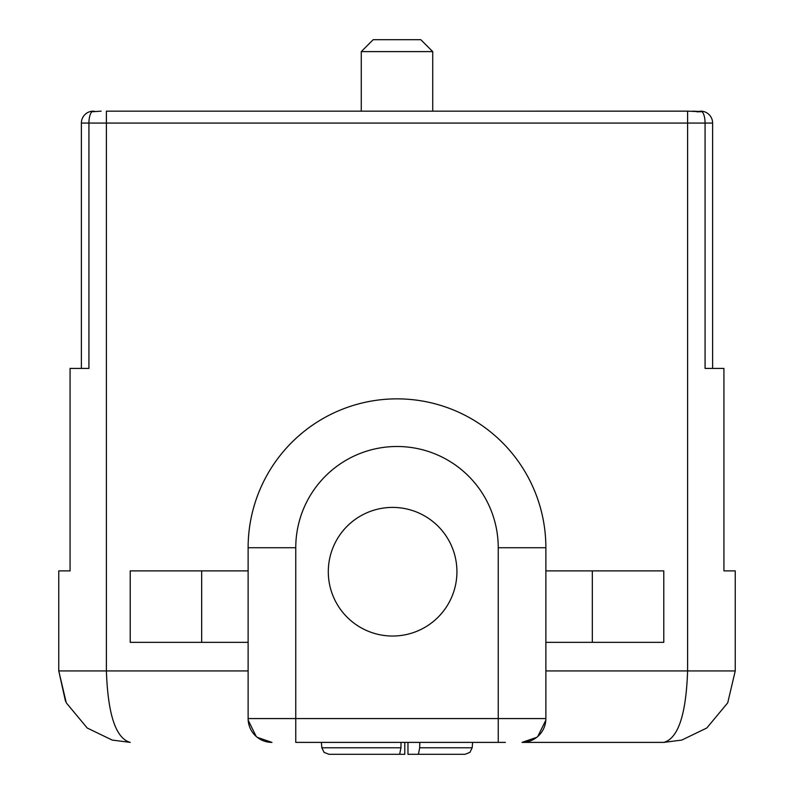 <?xml version="1.0" encoding="UTF-8"?>
<svg xmlns="http://www.w3.org/2000/svg" width="794" height="794" viewBox="0 0 794 794"><rect width="100%" height="100%" fill="white"/><g stroke="black" fill="none" stroke-linecap="round" stroke-linejoin="round"><path stroke-width="1.19" d="M692.874 111.16L699.087 111.448M701.142 111.716L687.604 111.14L432.73 111.16L432.73 51.61L361.27 51.61L361.27 111.16L106.396 111.16L687.604 111.16L687.604 123.07L705.072 123.07A11.91 4.367 -90 0 0 700.705 111.16L699.038 111.448L700.705 111.16L701.092 111.716L696.934 111.825M101.126 111.16L92.858 111.716L93.295 111.13M93.295 111.16L94.913 111.448M723.929 368.416L705.072 368.416L705.072 123.07L712.615 123.07A11.91 11.91 0 0 0 700.705 111.16A11.91 11.91 0 0 1 712.615 123.07A11.91 11.91 0 0 0 700.705 111.16L700.705 111.16A11.91 11.91 0 0 1 712.615 123.07L712.615 368.416L723.929 368.416L723.929 570.886L735.244 570.886L735.244 670.93L727.731 702.819L706.779 728.019L681.778 740.077L706.779 728.019M65.475 701.181L58.756 670.93L58.756 570.886L70.07 570.886L70.07 368.416L81.385 368.416L81.385 123.07A11.91 11.91 0 0 1 93.176 111.16A11.91 11.91 0 0 0 81.385 123.07L88.928 123.07A11.91 4.367 -90 0 1 93.166 111.17M257.296 737.358L271.945 742.39A23.82 23.82 0 0 1 248.125 718.57L295.765 718.57L295.765 547.731L248.125 547.731L248.125 570.886L201.676 570.886L201.676 642.346L248.125 642.346L248.125 718.57L248.125 547.731A148.875 148.875 0 0 1 397 398.856A148.875 148.875 0 0 0 248.125 547.731A148.875 148.875 0 0 1 397 398.856A148.875 148.875 0 0 1 545.875 547.731L545.875 718.57A23.82 23.82 0 0 1 522.055 742.39L663.784 742.39L522.055 742.39L536.704 737.358M545.875 570.886L663.784 570.886L663.784 642.346L545.875 642.346M70.07 368.416L88.928 368.416L88.928 123.07L687.604 123.07L687.604 670.93L735.244 670.93M112.222 740.077L87.221 728.019L112.222 740.077L130.216 742.39C115.835 738.43 107.895 714.61 106.396 670.93L106.396 111.16M248.185 720.247L256.194 736.435M545.815 720.247L537.806 736.435M664.042 742.39L663.784 742.39C678.165 738.43 686.105 714.61 687.604 670.93L545.875 670.93M663.784 570.886L663.784 642.346M201.676 570.886L130.216 570.886L130.216 642.346L201.676 642.346M663.784 742.39L681.778 740.077M522.055 742.39A23.82 23.82 0 0 0 545.875 718.57L498.235 718.57L498.235 742.39L295.765 742.39L295.765 718.57L498.235 718.57L498.235 547.731A101.235 101.235 0 0 0 397 446.496A101.235 101.235 0 0 0 295.765 547.731M505.381 742.39L498.513 742.39M87.221 728.019L66.269 702.819L58.756 670.93L248.125 670.93M419.778 742.39L419.689 747.779L418.408 754.3L407.967 754.3L407.967 742.39M400.94 747.779L321.838 747.779L324.091 752.384L328.964 754.3L399.66 754.3L400.94 747.779L401.03 742.39M419.689 747.779L472.162 747.779L469.909 752.384L465.036 754.3L418.408 754.3M404.781 742.39L404.781 754.3L394.34 754.3M444.054 754.3L447.24 754.3M432.73 51.61L420.82 39.7L373.18 39.7L361.27 51.61M328.299 571.72A64.314 64.314 0 0 0 392.613 636.034A64.314 64.314 0 0 0 456.927 571.72A64.314 64.314 0 0 0 392.613 507.406A64.314 64.314 0 0 0 328.299 571.72M93.176 111.16A11.91 11.91 0 0 0 81.385 123.07M397 398.856A148.875 148.875 0 0 1 545.875 547.731L498.235 547.731M271.945 742.39A23.82 23.82 0 0 1 248.125 718.57M592.324 570.886L592.324 642.346M472.162 747.779L472.629 742.39M321.838 747.779L321.372 742.39"/></g></svg>
